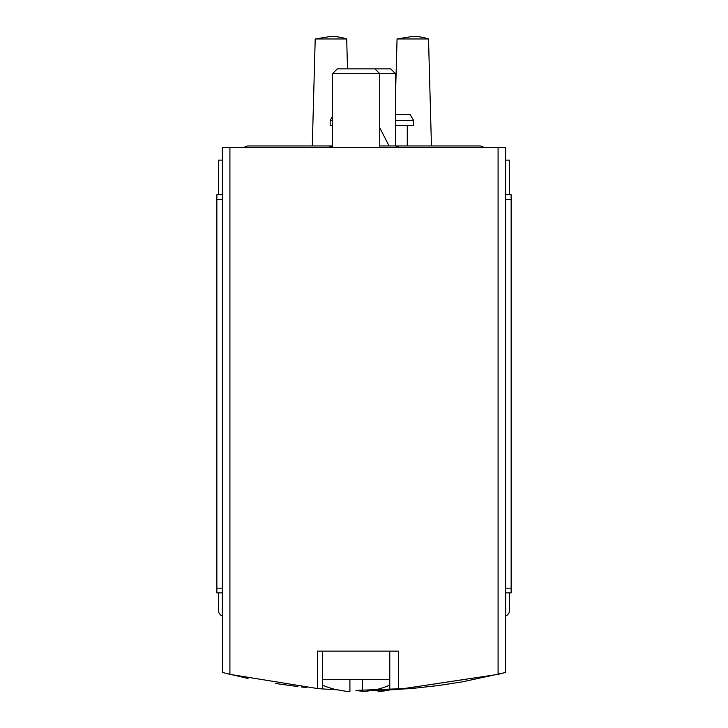 <?xml version="1.0" encoding="UTF-8"?>
<svg xmlns="http://www.w3.org/2000/svg" width="728" height="728" viewBox="0 0 728 728"><rect width="100%" height="100%" fill="white"/><g stroke="black" fill="none" stroke-linecap="round" stroke-linejoin="round"><path stroke-width="1.09" d="M355.937 690.39L414.323 688.224L392.701 689.725L398.425 689.407L498.089 674.356L505.632 672.408L505.632 147.538L222.368 147.538L222.368 672.408L229.912 674.356L317.372 688.524L317.372 651.105L398.425 651.105L398.425 689.407M317.372 688.524L322.486 688.925L322.495 651.105L389.771 651.105L389.771 689.862L371.699 690.399M389.826 689.862L392.701 689.725M223.168 672.663L248.021 678.451M275.402 683.483L297.907 686.586M301.219 686.959L306.77 687.55M322.459 688.925L336.691 689.789M337.246 689.816L337.828 689.844M356.065 690.399L362.344 690.444M405.815 688.906L411.002 688.497M414.359 688.224L438.484 685.53L462.462 681.827L504.832 672.663M222.368 160.124L218.436 160.124L218.436 194.749M218.436 592.883L218.436 610.191A6.297 6.297 0 0 0 222.368 616.025M509.564 194.749L509.564 160.124L505.632 160.124M505.632 616.025A6.297 6.297 0 0 0 509.564 610.191L509.564 592.883M395.477 114.487L410.119 114.487L413.568 120.466L395.477 120.466M332.523 116.38L330.166 120.466L330.166 125.507L332.523 125.507M395.477 125.507L413.568 125.507L413.568 120.466M330.166 120.466L332.523 120.466M346.692 38.957A49.768 49.768 0 0 0 330.949 36.4L315.215 38.957L346.692 38.957L347.511 68.851M428.519 38.957A49.768 49.768 0 0 0 412.785 36.4L397.051 38.957L428.519 38.957L431.449 145.964M222.368 592.883L216.862 592.883L216.862 194.749L222.368 194.749M505.632 592.883L511.138 592.883L511.138 194.749L505.632 194.749M337.246 689.716L337.246 689.716A85.567 85.567 0 0 0 349.913 691.6L349.913 679.433L389.771 679.433M322.495 679.433L349.913 679.433M362.344 679.433L362.344 691.6A85.567 85.567 0 0 0 375.02 689.716L375.02 689.716M332.523 147.538L332.523 73.674L395.477 73.674L395.477 145.964L379.734 145.964M332.523 73.674L337.346 68.851L390.654 68.851L395.477 73.674M356.301 690.399A85.567 85.567 0 0 0 362.344 691.291M364 691.464A85.567 85.567 0 0 0 365.656 691.6L365.656 691.291M378.087 690.271L378.087 691.6A85.567 85.567 0 0 0 390.153 689.853M328.364 147.538L332.523 145.964L247.547 145.964L243.389 147.538L247.547 145.964M498.089 674.356L498.089 147.538M229.912 674.356L229.912 147.538M216.862 199.463L222.368 199.463M216.862 588.16L222.368 588.16M505.632 588.16L511.138 588.16M505.632 199.463L511.138 199.463M407.28 145.964L407.28 125.507M315.215 38.957L312.285 145.964M397.051 38.957L395.477 96.396M322.495 685.148A85.767 85.767 0 0 0 337.246 689.917M375.02 689.917A85.767 85.767 0 0 0 389.771 685.148M379.734 147.538L379.734 73.674L374.911 68.851M390.754 689.917A85.767 85.767 0 0 0 391.3 689.789M480.453 145.964L484.611 147.538L480.453 145.964L395.468 145.964L399.636 147.538M379.734 127.728L389.098 145.964"/></g></svg>
